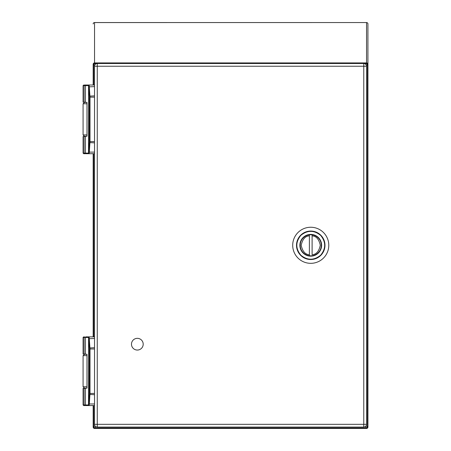 <?xml version="1.0" encoding="UTF-8"?>
<svg xmlns="http://www.w3.org/2000/svg" width="451" height="451" viewBox="0 0 451 451"><rect width="100%" height="100%" fill="white"/><g stroke="black" fill="none" stroke-linecap="round" stroke-linejoin="round"><path stroke-width="0.68" d="M94.524 152.122L89.321 152.122L89.163 153.622A0.598 0.575 180 0 1 88.571 153.041L88.627 152.731A0.598 0.49 11.9 0 0 89.213 153.227M89.163 153.622L89.163 153.706A0.598 0.598 0 0 1 88.571 153.109L85.436 153.109L85.436 136.535L84.066 136.535L84.066 153.109L83.08 153.109L83.677 153.706L94.524 153.706M89.163 85.104L90.003 97.145L90.003 141.58L89.321 152.122L88.734 151.857L88.627 152.731L88.571 85.684A0.598 0.575 180 0 1 89.163 85.104L84.579 85.019L89.163 85.019A0.598 0.598 0 0 0 88.571 85.617L88.503 153.109A0.598 0.586 90 0 0 89.089 153.706M94.524 85.019L89.163 85.019M89.163 153.706L86.677 153.706M89.213 85.498A0.598 0.49 168.1 0 0 88.627 85.994L89.383 96.131L94.524 95.866M85.436 136.535L86.998 136.078L86.998 102.648L85.436 102.191L85.436 85.617L88.503 85.617A0.598 0.586 90 0 1 89.089 85.019M85.825 85.019A0.598 0.389 90 0 0 85.436 85.617L84.066 85.617A0.598 0.513 90 0 1 84.579 85.019A0.598 0.513 90 0 0 84.066 85.617L84.066 102.191L85.436 102.191M84.066 102.191L83.08 102.191L83.08 85.617L84.066 85.617L84.066 102.191M88.571 153.041L88.571 85.684M85.825 153.706A0.598 0.389 90 0 1 85.436 153.109L84.066 153.109L84.066 136.535L83.08 136.535L83.08 153.109M86.677 136.303L84.455 136.303L86.677 136.303M86.925 102.422L84.455 102.422L83.08 103.792L83.08 134.934L86.998 134.934M94.524 403.972L89.321 403.972L89.163 405.472A0.598 0.575 180 0 1 88.571 404.891L88.627 404.581A0.598 0.49 11.9 0 0 89.213 405.077M89.163 405.472L89.163 405.556A0.598 0.598 0 0 1 88.571 404.959L85.436 404.959L85.436 388.384L84.066 388.384L84.066 404.959L83.08 404.959L83.677 405.556L94.524 405.556M89.163 336.953L90.003 348.989L90.003 393.43L89.321 403.972L88.734 403.707L88.627 404.581L88.571 337.528A0.598 0.575 180 0 1 89.163 336.953L86.677 336.869M94.524 336.869L89.163 336.869A0.598 0.598 0 0 0 88.571 337.466L88.503 404.959A0.598 0.586 90 0 0 89.089 405.556M85.436 388.384L86.998 387.928L86.998 354.497L85.436 354.041L85.436 337.466A0.598 0.389 90 0 1 85.825 336.869L89.163 336.869M89.163 405.556L86.677 405.556M89.213 337.348A0.598 0.49 168.1 0 0 88.627 337.844L89.383 347.98L94.524 347.71M89.089 336.869A0.598 0.586 90 0 0 88.503 337.466L84.066 337.466A0.598 0.513 90 0 1 84.579 336.869A0.598 0.513 90 0 0 84.066 337.466L84.066 354.041L85.436 354.041M84.066 354.041L83.08 354.041L83.08 337.466L84.066 337.466L84.066 354.041M88.571 404.891L88.571 337.528M85.825 405.556A0.598 0.389 90 0 1 85.436 404.959L84.066 404.959L84.066 388.384L83.08 388.384L83.08 404.959M86.677 354.272L84.455 354.272L86.677 354.272M86.998 355.642L83.08 355.642L83.08 386.783L84.455 388.153L86.925 388.153M137.335 338.335A5.863 5.863 0 0 1 142.415 347.123A5.863 5.863 0 0 1 132.261 347.123A5.863 5.863 0 0 1 137.335 338.335M318.434 237.598A10.875 10.875 0 0 1 313.558 255.79A10.875 10.875 0 0 1 300.242 242.475A10.875 10.875 0 0 1 318.434 237.598M320.65 235.383C314.048 230.033 307.447 230.033 300.84 235.383C295.495 241.984 295.495 248.591 300.84 255.193C307.441 260.543 314.048 260.543 320.65 255.193C326 248.591 326 241.984 320.65 235.383L320.599 235.326M297.987 258.045A18.046 18.046 0 0 0 323.502 258.045A18.046 18.046 0 0 0 323.502 232.53A18.046 18.046 0 0 0 297.987 232.53A18.046 18.046 0 0 0 297.987 258.045M309.386 255.728A10.531 10.531 0 0 1 300.214 245.288A10.531 10.531 0 0 0 309.386 255.728L309.386 254.719L309.386 255.728A10.531 10.531 0 0 0 321.275 245.288A10.531 10.531 0 0 0 312.109 234.841L312.109 235.856L312.109 234.841A10.531 10.531 0 0 0 309.386 234.841L309.386 235.856L309.386 234.841A10.531 10.531 0 0 0 300.214 245.288A10.531 10.531 0 0 1 309.386 234.841M312.109 254.719L312.109 235.856C316.286 236.087 319.009 239.233 320.278 245.288C319.009 251.342 316.286 254.488 312.109 254.719M309.386 254.719L309.386 235.856C305.203 236.087 302.48 239.233 301.212 245.288C302.48 251.342 305.203 254.488 309.386 254.719M94.524 424.329L94.524 66.246L97.269 66.246L97.269 424.329L363.771 424.329L363.771 66.246L97.269 66.246L97.269 63.501L363.771 63.501A2.745 2.745 0 0 1 366.516 66.246L366.516 424.329A2.745 2.745 0 0 1 363.771 427.074L97.269 427.074L97.269 424.329L94.524 424.329A2.745 2.745 0 0 0 97.269 427.074A2.745 2.745 0 0 1 94.524 424.329M97.269 63.501A2.745 2.745 0 0 0 94.524 66.246A2.745 2.745 0 0 1 97.269 63.501M95.826 426.669L94.547 427.948L366.545 427.948L366.545 428.45A1.376 1.376 0 0 0 367.92 427.074L367.92 64.273A1.376 0.874 180 0 0 366.545 63.399L366.545 63.512A1.376 0.693 -135 0 1 367.418 64.386L366.387 65.412M365.733 64.324L366.545 63.512A1.376 0.874 180 0 1 367.92 64.386L367.92 64.273A1.376 1.353 180 0 0 366.545 62.92L366.545 22.573A1.376 1.353 0 0 1 367.92 23.926L367.92 64.273M367.92 23.926A1.376 1.376 0 0 0 366.545 22.55L94.547 22.573L94.547 62.92A1.376 1.353 180 0 0 93.171 64.273L93.171 85.019M365.242 426.652L366.545 427.948A1.376 0.693 -45 0 0 367.418 427.074L367.92 427.074A1.376 1.376 0 0 1 366.545 428.45L94.547 428.45L94.547 427.948A1.376 0.693 -135 0 1 93.673 427.074L93.171 427.074L93.171 405.556M93.171 336.869L93.171 153.706M95.336 64.296L94.547 63.512A1.376 0.874 180 0 0 93.171 64.386L93.673 64.386A1.376 0.693 -45 0 1 94.547 63.512L94.547 63.399A1.376 0.874 180 0 0 93.171 64.273M93.171 427.074A1.376 1.376 0 0 0 94.547 428.45M94.524 142.86L89.383 142.595L88.734 151.857M94.524 97.145L89.411 97.145L89.411 141.58L94.524 141.58M94.524 86.603L88.734 86.868M84.066 153.109A0.598 0.513 90 0 0 84.579 153.706A0.598 0.513 90 0 1 84.066 153.109M89.411 141.58L89.383 142.595M89.383 96.131L89.411 97.145M86.998 103.792L83.08 103.792M94.524 394.71L89.383 394.445L88.734 403.707M94.524 348.989L89.411 348.989L89.411 393.43L94.524 393.43M94.524 338.453L88.734 338.718M84.066 404.959A0.598 0.513 90 0 0 84.579 405.556A0.598 0.513 90 0 1 84.066 404.959M89.411 393.43L89.383 394.445M89.383 347.98L89.411 348.989M83.08 386.783L86.998 386.783M320.757 235.163A14.24 14.24 0 0 0 300.654 235.247A14.24 14.24 0 0 0 300.676 255.356A14.24 14.24 0 0 0 320.841 255.328A14.24 14.24 0 0 0 320.757 235.163M312.109 234.841A10.531 10.531 0 0 1 312.109 255.728M363.771 427.074A2.745 2.745 0 0 0 366.516 424.329L363.771 424.329L363.771 427.074M366.516 66.246A2.745 2.745 0 0 0 363.771 63.501L363.771 66.246L366.516 66.246M94.547 62.92L366.545 62.92L366.545 63.399L94.547 63.399L94.547 62.92M366.545 22.55L94.547 22.55A1.376 1.376 0 0 0 93.171 23.926A1.376 1.353 0 0 1 94.547 22.573L94.547 22.573M94.665 65.372L93.673 64.386L93.673 85.019M93.673 153.706L93.673 336.869M93.673 405.556L93.673 427.074L94.947 425.8M367.92 64.386L367.418 64.386L367.418 427.074L366.111 425.772M83.08 85.617L83.677 85.019M83.08 134.934L84.455 136.303M83.08 337.466L83.677 336.869M83.08 355.642L84.455 354.272"/></g></svg>
